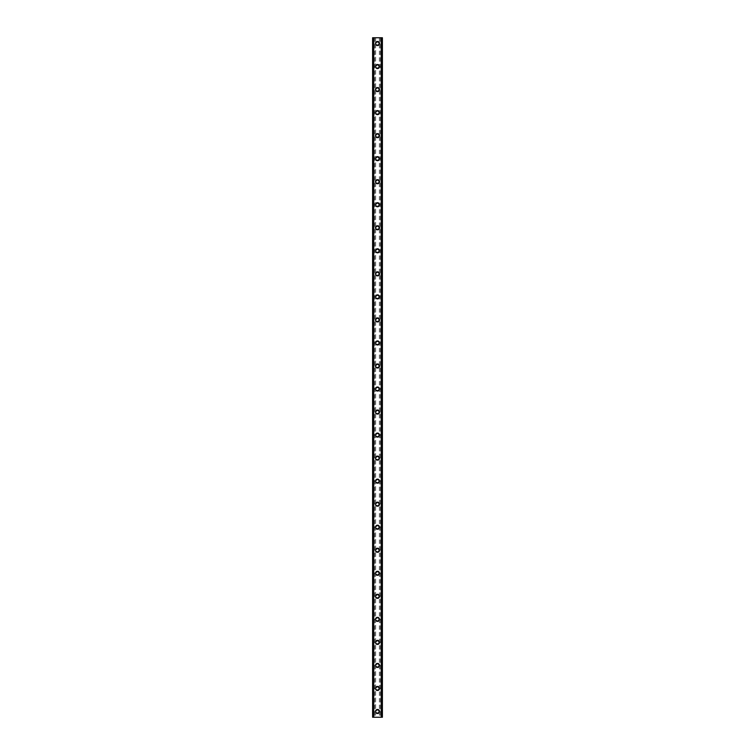 <?xml version="1.0" encoding="UTF-8"?>
<svg xmlns="http://www.w3.org/2000/svg" width="755" height="755" viewBox="0 0 755 755"><rect width="100%" height="100%" fill="white"/><g stroke="black" fill="none" stroke-linecap="round" stroke-linejoin="round"><path stroke-width="0.57" stroke-dasharray="3.77 2.83" d="M378.793 711.493A1.293 1.293 0 0 0 377.5 710.2A1.293 1.293 0 0 0 376.207 711.493A1.293 1.293 0 0 0 377.5 712.786A1.293 1.293 0 0 0 378.793 711.493A1.293 1.293 0 0 0 377.5 710.2A1.293 1.293 0 0 0 376.207 711.493A1.293 1.293 0 0 0 377.5 712.786A1.293 1.293 0 0 0 378.793 711.493M375.48 711.493A2.02 2.02 0 0 1 377.5 709.473A2.02 2.02 0 0 1 379.52 711.493A2.02 2.02 0 0 0 377.5 709.473A2.02 2.02 0 0 0 375.48 711.493A2.02 2.02 0 0 0 377.5 713.503A2.02 2.02 0 0 0 379.52 711.493A2.02 2.02 0 0 0 377.5 709.473A2.02 2.02 0 0 0 375.48 711.493A2.02 2.02 0 0 0 377.5 713.503A2.02 2.02 0 0 0 379.52 711.493A2.02 2.02 0 0 1 377.5 713.503A2.02 2.02 0 0 1 375.48 711.493M378.793 688.456A1.293 1.293 0 0 0 377.5 687.163A1.293 1.293 0 0 0 376.207 688.456A1.293 1.293 0 0 0 377.5 689.749A1.293 1.293 0 0 0 378.793 688.456A1.293 1.293 0 0 0 377.5 687.163A1.293 1.293 0 0 0 376.207 688.456A1.293 1.293 0 0 0 377.5 689.749A1.293 1.293 0 0 0 378.793 688.456M375.48 688.456A2.02 2.02 0 0 1 377.5 686.446A2.02 2.02 0 0 1 379.52 688.456A2.02 2.02 0 0 0 377.5 686.446A2.02 2.02 0 0 0 375.48 688.456A2.02 2.02 0 0 0 377.5 690.476A2.02 2.02 0 0 0 379.52 688.456A2.02 2.02 0 0 0 377.5 686.446A2.02 2.02 0 0 0 375.48 688.456A2.02 2.02 0 0 0 377.5 690.476A2.02 2.02 0 0 0 379.52 688.456A2.02 2.02 0 0 1 377.5 690.476A2.02 2.02 0 0 1 375.48 688.456M378.793 665.419A1.293 1.293 0 0 0 377.5 664.126A1.293 1.293 0 0 0 376.207 665.419A1.293 1.293 0 0 0 377.5 666.722A1.293 1.293 0 0 0 378.793 665.419A1.293 1.293 0 0 0 377.5 664.126A1.293 1.293 0 0 0 376.207 665.419A1.293 1.293 0 0 0 377.5 666.722A1.293 1.293 0 0 0 378.793 665.419M375.48 665.419A2.02 2.02 0 0 1 377.5 663.409A2.02 2.02 0 0 1 379.52 665.419A2.02 2.02 0 0 0 377.5 663.409A2.02 2.02 0 0 0 375.48 665.419A2.02 2.02 0 0 0 377.5 667.439A2.02 2.02 0 0 0 379.52 665.419A2.02 2.02 0 0 0 377.5 663.409A2.02 2.02 0 0 0 375.48 665.419A2.02 2.02 0 0 0 377.5 667.439A2.02 2.02 0 0 0 379.52 665.419A2.02 2.02 0 0 1 377.5 667.439A2.02 2.02 0 0 1 375.48 665.419M378.793 642.392A1.293 1.293 0 0 0 377.5 641.099A1.293 1.293 0 0 0 376.207 642.392A1.293 1.293 0 0 0 377.5 643.685A1.293 1.293 0 0 0 378.793 642.392A1.293 1.293 0 0 0 377.5 641.099A1.293 1.293 0 0 0 376.207 642.392A1.293 1.293 0 0 0 377.5 643.685A1.293 1.293 0 0 0 378.793 642.392M375.48 642.392A2.02 2.02 0 0 1 377.5 640.372A2.02 2.02 0 0 1 379.52 642.392A2.02 2.02 0 0 0 377.5 640.372A2.02 2.02 0 0 0 375.48 642.392A2.02 2.02 0 0 0 377.5 644.402A2.02 2.02 0 0 0 379.52 642.392A2.02 2.02 0 0 0 377.5 640.372A2.02 2.02 0 0 0 375.48 642.392A2.02 2.02 0 0 0 377.5 644.402A2.02 2.02 0 0 0 379.52 642.392A2.02 2.02 0 0 1 377.5 644.402A2.02 2.02 0 0 1 375.48 642.392M378.793 619.355A1.293 1.293 0 0 0 377.5 618.062A1.293 1.293 0 0 0 376.207 619.355A1.293 1.293 0 0 0 377.5 620.648A1.293 1.293 0 0 0 378.793 619.355A1.293 1.293 0 0 0 377.5 618.062A1.293 1.293 0 0 0 376.207 619.355A1.293 1.293 0 0 0 377.5 620.648A1.293 1.293 0 0 0 378.793 619.355M375.48 619.355A2.02 2.02 0 0 1 377.5 617.345A2.02 2.02 0 0 1 379.52 619.355A2.02 2.02 0 0 0 377.5 617.345A2.02 2.02 0 0 0 375.48 619.355A2.02 2.02 0 0 0 377.5 621.374A2.02 2.02 0 0 0 379.52 619.355A2.02 2.02 0 0 0 377.5 617.345A2.02 2.02 0 0 0 375.48 619.355A2.02 2.02 0 0 0 377.5 621.374A2.02 2.02 0 0 0 379.52 619.355A2.02 2.02 0 0 1 377.5 621.374A2.02 2.02 0 0 1 375.48 619.355M378.793 596.318A1.293 1.293 0 0 0 377.5 595.025A1.293 1.293 0 0 0 376.207 596.318A1.293 1.293 0 0 0 377.5 597.62A1.293 1.293 0 0 0 378.793 596.318A1.293 1.293 0 0 0 377.5 595.025A1.293 1.293 0 0 0 376.207 596.318A1.293 1.293 0 0 0 377.5 597.62A1.293 1.293 0 0 0 378.793 596.318M375.48 596.318A2.02 2.02 0 0 1 377.5 594.308A2.02 2.02 0 0 1 379.52 596.318A2.02 2.02 0 0 0 377.5 594.308A2.02 2.02 0 0 0 375.48 596.318A2.02 2.02 0 0 0 377.5 598.337A2.02 2.02 0 0 0 379.52 596.318A2.02 2.02 0 0 0 377.5 594.308A2.02 2.02 0 0 0 375.48 596.318A2.02 2.02 0 0 0 377.5 598.337A2.02 2.02 0 0 0 379.52 596.318A2.02 2.02 0 0 1 377.5 598.337A2.02 2.02 0 0 1 375.48 596.318M378.793 573.29A1.293 1.293 0 0 0 377.5 571.988A1.293 1.293 0 0 0 376.207 573.29A1.293 1.293 0 0 0 377.5 574.583A1.293 1.293 0 0 0 378.793 573.29A1.293 1.293 0 0 0 377.5 571.988A1.293 1.293 0 0 0 376.207 573.29A1.293 1.293 0 0 0 377.5 574.583A1.293 1.293 0 0 0 378.793 573.29M375.48 573.29A2.02 2.02 0 0 1 377.5 571.271A2.02 2.02 0 0 1 379.52 573.29A2.02 2.02 0 0 0 377.5 571.271A2.02 2.02 0 0 0 375.48 573.29A2.02 2.02 0 0 0 377.5 575.301A2.02 2.02 0 0 0 379.52 573.29A2.02 2.02 0 0 0 377.5 571.271A2.02 2.02 0 0 0 375.48 573.29A2.02 2.02 0 0 0 377.5 575.301A2.02 2.02 0 0 0 379.52 573.29A2.02 2.02 0 0 1 377.5 575.301A2.02 2.02 0 0 1 375.48 573.29M378.793 550.253A1.293 1.293 0 0 0 377.5 548.96A1.293 1.293 0 0 0 376.207 550.253A1.293 1.293 0 0 0 377.5 551.546A1.293 1.293 0 0 0 378.793 550.253A1.293 1.293 0 0 0 377.5 548.96A1.293 1.293 0 0 0 376.207 550.253A1.293 1.293 0 0 0 377.5 551.546A1.293 1.293 0 0 0 378.793 550.253M375.48 550.253A2.02 2.02 0 0 1 377.5 548.243A2.02 2.02 0 0 1 379.52 550.253A2.02 2.02 0 0 0 377.5 548.243A2.02 2.02 0 0 0 375.48 550.253A2.02 2.02 0 0 0 377.5 552.273A2.02 2.02 0 0 0 379.52 550.253A2.02 2.02 0 0 0 377.5 548.243A2.02 2.02 0 0 0 375.48 550.253A2.02 2.02 0 0 0 377.5 552.273A2.02 2.02 0 0 0 379.52 550.253A2.02 2.02 0 0 1 377.5 552.273A2.02 2.02 0 0 1 375.48 550.253M378.793 527.216A1.293 1.293 0 0 0 377.5 525.924A1.293 1.293 0 0 0 376.207 527.216A1.293 1.293 0 0 0 377.5 528.519A1.293 1.293 0 0 0 378.793 527.216A1.293 1.293 0 0 0 377.5 525.924A1.293 1.293 0 0 0 376.207 527.216A1.293 1.293 0 0 0 377.5 528.519A1.293 1.293 0 0 0 378.793 527.216M375.48 527.216A2.02 2.02 0 0 1 377.5 525.206A2.02 2.02 0 0 1 379.52 527.216A2.02 2.02 0 0 0 377.5 525.206A2.02 2.02 0 0 0 375.48 527.216A2.02 2.02 0 0 0 377.5 529.236A2.02 2.02 0 0 0 379.52 527.216A2.02 2.02 0 0 0 377.5 525.206A2.02 2.02 0 0 0 375.48 527.216A2.02 2.02 0 0 0 377.5 529.236A2.02 2.02 0 0 0 379.52 527.216A2.02 2.02 0 0 1 377.5 529.236A2.02 2.02 0 0 1 375.48 527.216M378.793 504.189A1.293 1.293 0 0 0 377.5 502.887A1.293 1.293 0 0 0 376.207 504.189A1.293 1.293 0 0 0 377.5 505.482A1.293 1.293 0 0 0 378.793 504.189A1.293 1.293 0 0 0 377.5 502.887A1.293 1.293 0 0 0 376.207 504.189A1.293 1.293 0 0 0 377.5 505.482A1.293 1.293 0 0 0 378.793 504.189M375.48 504.189A2.02 2.02 0 0 1 377.5 502.169A2.02 2.02 0 0 1 379.52 504.189A2.02 2.02 0 0 0 377.5 502.169A2.02 2.02 0 0 0 375.48 504.189A2.02 2.02 0 0 0 377.5 506.199A2.02 2.02 0 0 0 379.52 504.189A2.02 2.02 0 0 0 377.5 502.169A2.02 2.02 0 0 0 375.48 504.189A2.02 2.02 0 0 0 377.5 506.199A2.02 2.02 0 0 0 379.52 504.189A2.02 2.02 0 0 1 377.5 506.199A2.02 2.02 0 0 1 375.48 504.189M378.793 481.152A1.293 1.293 0 0 0 377.5 479.859A1.293 1.293 0 0 0 376.207 481.152A1.293 1.293 0 0 0 377.5 482.445A1.293 1.293 0 0 0 378.793 481.152A1.293 1.293 0 0 0 377.5 479.859A1.293 1.293 0 0 0 376.207 481.152A1.293 1.293 0 0 0 377.5 482.445A1.293 1.293 0 0 0 378.793 481.152M375.48 481.152A2.02 2.02 0 0 1 377.5 479.132A2.02 2.02 0 0 1 379.52 481.152A2.02 2.02 0 0 0 377.5 479.132A2.02 2.02 0 0 0 375.48 481.152A2.02 2.02 0 0 0 377.5 483.172A2.02 2.02 0 0 0 379.52 481.152A2.02 2.02 0 0 0 377.5 479.132A2.02 2.02 0 0 0 375.48 481.152A2.02 2.02 0 0 0 377.5 483.172A2.02 2.02 0 0 0 379.52 481.152A2.02 2.02 0 0 1 377.5 483.172A2.02 2.02 0 0 1 375.48 481.152M378.793 458.115A1.293 1.293 0 0 0 377.5 456.822A1.293 1.293 0 0 0 376.207 458.115A1.293 1.293 0 0 0 377.5 459.418A1.293 1.293 0 0 0 378.793 458.115A1.293 1.293 0 0 0 377.5 456.822A1.293 1.293 0 0 0 376.207 458.115A1.293 1.293 0 0 0 377.5 459.418A1.293 1.293 0 0 0 378.793 458.115M375.48 458.115A2.02 2.02 0 0 1 377.5 456.105A2.02 2.02 0 0 1 379.52 458.115A2.02 2.02 0 0 0 377.5 456.105A2.02 2.02 0 0 0 375.48 458.115A2.02 2.02 0 0 0 377.5 460.135A2.02 2.02 0 0 0 379.52 458.115A2.02 2.02 0 0 0 377.5 456.105A2.02 2.02 0 0 0 375.48 458.115A2.02 2.02 0 0 0 377.5 460.135A2.02 2.02 0 0 0 379.52 458.115A2.02 2.02 0 0 1 377.5 460.135A2.02 2.02 0 0 1 375.48 458.115M378.793 435.088A1.293 1.293 0 0 0 377.5 433.785A1.293 1.293 0 0 0 376.207 435.088A1.293 1.293 0 0 0 377.5 436.381A1.293 1.293 0 0 0 378.793 435.088A1.293 1.293 0 0 0 377.5 433.785A1.293 1.293 0 0 0 376.207 435.088A1.293 1.293 0 0 0 377.5 436.381A1.293 1.293 0 0 0 378.793 435.088M375.48 435.088A2.02 2.02 0 0 1 377.5 433.068A2.02 2.02 0 0 1 379.52 435.088A2.02 2.02 0 0 0 377.5 433.068A2.02 2.02 0 0 0 375.48 435.088A2.02 2.02 0 0 0 377.5 437.098A2.02 2.02 0 0 0 379.52 435.088A2.02 2.02 0 0 0 377.5 433.068A2.02 2.02 0 0 0 375.48 435.088A2.02 2.02 0 0 0 377.5 437.098A2.02 2.02 0 0 0 379.52 435.088A2.02 2.02 0 0 1 377.5 437.098A2.02 2.02 0 0 1 375.48 435.088M378.793 412.051A1.293 1.293 0 0 0 377.5 410.758A1.293 1.293 0 0 0 376.207 412.051A1.293 1.293 0 0 0 377.5 413.344A1.293 1.293 0 0 0 378.793 412.051A1.293 1.293 0 0 0 377.5 410.758A1.293 1.293 0 0 0 376.207 412.051A1.293 1.293 0 0 0 377.5 413.344A1.293 1.293 0 0 0 378.793 412.051M375.48 412.051A2.02 2.02 0 0 1 377.5 410.031A2.02 2.02 0 0 1 379.52 412.051A2.02 2.02 0 0 0 377.5 410.031A2.02 2.02 0 0 0 375.48 412.051A2.02 2.02 0 0 0 377.5 414.07A2.02 2.02 0 0 0 379.52 412.051A2.02 2.02 0 0 0 377.5 410.031A2.02 2.02 0 0 0 375.48 412.051A2.02 2.02 0 0 0 377.5 414.07A2.02 2.02 0 0 0 379.52 412.051A2.02 2.02 0 0 1 377.5 414.07A2.02 2.02 0 0 1 375.48 412.051M378.793 389.014A1.293 1.293 0 0 0 377.5 387.721A1.293 1.293 0 0 0 376.207 389.014A1.293 1.293 0 0 0 377.5 390.316A1.293 1.293 0 0 0 378.793 389.014A1.293 1.293 0 0 0 377.5 387.721A1.293 1.293 0 0 0 376.207 389.014A1.293 1.293 0 0 0 377.5 390.316A1.293 1.293 0 0 0 378.793 389.014M375.48 389.014A2.02 2.02 0 0 1 377.5 387.004A2.02 2.02 0 0 1 379.52 389.014A2.02 2.02 0 0 0 377.5 387.004A2.02 2.02 0 0 0 375.48 389.014A2.02 2.02 0 0 0 377.5 391.033A2.02 2.02 0 0 0 379.52 389.014A2.02 2.02 0 0 0 377.5 387.004A2.02 2.02 0 0 0 375.48 389.014A2.02 2.02 0 0 0 377.5 391.033A2.02 2.02 0 0 0 379.52 389.014A2.02 2.02 0 0 1 377.5 391.033A2.02 2.02 0 0 1 375.48 389.014M378.793 365.986A1.293 1.293 0 0 0 377.5 364.684A1.293 1.293 0 0 0 376.207 365.986A1.293 1.293 0 0 0 377.5 367.279A1.293 1.293 0 0 0 378.793 365.986A1.293 1.293 0 0 0 377.5 364.684A1.293 1.293 0 0 0 376.207 365.986A1.293 1.293 0 0 0 377.5 367.279A1.293 1.293 0 0 0 378.793 365.986M375.48 365.986A2.02 2.02 0 0 1 377.5 363.967A2.02 2.02 0 0 1 379.52 365.986A2.02 2.02 0 0 0 377.5 363.967A2.02 2.02 0 0 0 375.48 365.986A2.02 2.02 0 0 0 377.5 367.996A2.02 2.02 0 0 0 379.52 365.986A2.02 2.02 0 0 0 377.5 363.967A2.02 2.02 0 0 0 375.48 365.986A2.02 2.02 0 0 0 377.5 367.996A2.02 2.02 0 0 0 379.52 365.986A2.02 2.02 0 0 1 377.5 367.996A2.02 2.02 0 0 1 375.48 365.986M378.793 342.949A1.293 1.293 0 0 0 377.5 341.656A1.293 1.293 0 0 0 376.207 342.949A1.293 1.293 0 0 0 377.5 344.242A1.293 1.293 0 0 0 378.793 342.949A1.293 1.293 0 0 0 377.5 341.656A1.293 1.293 0 0 0 376.207 342.949A1.293 1.293 0 0 0 377.5 344.242A1.293 1.293 0 0 0 378.793 342.949M375.48 342.949A2.02 2.02 0 0 1 377.5 340.93A2.02 2.02 0 0 1 379.52 342.949A2.02 2.02 0 0 0 377.5 340.93A2.02 2.02 0 0 0 375.48 342.949A2.02 2.02 0 0 0 377.5 344.969A2.02 2.02 0 0 0 379.52 342.949A2.02 2.02 0 0 0 377.5 340.93A2.02 2.02 0 0 0 375.48 342.949A2.02 2.02 0 0 0 377.5 344.969A2.02 2.02 0 0 0 379.52 342.949A2.02 2.02 0 0 1 377.5 344.969A2.02 2.02 0 0 1 375.48 342.949M378.793 319.912A1.293 1.293 0 0 0 377.5 318.619A1.293 1.293 0 0 0 376.207 319.912A1.293 1.293 0 0 0 377.5 321.215A1.293 1.293 0 0 0 378.793 319.912A1.293 1.293 0 0 0 377.5 318.619A1.293 1.293 0 0 0 376.207 319.912A1.293 1.293 0 0 0 377.5 321.215A1.293 1.293 0 0 0 378.793 319.912M375.48 319.912A2.02 2.02 0 0 1 377.5 317.902A2.02 2.02 0 0 1 379.52 319.912A2.02 2.02 0 0 0 377.5 317.902A2.02 2.02 0 0 0 375.48 319.912A2.02 2.02 0 0 0 377.5 321.932A2.02 2.02 0 0 0 379.52 319.912A2.02 2.02 0 0 0 377.5 317.902A2.02 2.02 0 0 0 375.48 319.912A2.02 2.02 0 0 0 377.5 321.932A2.02 2.02 0 0 0 379.52 319.912A2.02 2.02 0 0 1 377.5 321.932A2.02 2.02 0 0 1 375.48 319.912M378.793 296.885A1.293 1.293 0 0 0 377.5 295.582A1.293 1.293 0 0 0 376.207 296.885A1.293 1.293 0 0 0 377.5 298.178A1.293 1.293 0 0 0 378.793 296.885A1.293 1.293 0 0 0 377.5 295.582A1.293 1.293 0 0 0 376.207 296.885A1.293 1.293 0 0 0 377.5 298.178A1.293 1.293 0 0 0 378.793 296.885M375.48 296.885A2.02 2.02 0 0 1 377.5 294.865A2.02 2.02 0 0 1 379.52 296.885A2.02 2.02 0 0 0 377.5 294.865A2.02 2.02 0 0 0 375.48 296.885A2.02 2.02 0 0 0 377.5 298.895A2.02 2.02 0 0 0 379.52 296.885A2.02 2.02 0 0 0 377.5 294.865A2.02 2.02 0 0 0 375.48 296.885A2.02 2.02 0 0 0 377.5 298.895A2.02 2.02 0 0 0 379.52 296.885A2.02 2.02 0 0 1 377.5 298.895A2.02 2.02 0 0 1 375.48 296.885M378.793 273.848A1.293 1.293 0 0 0 377.5 272.555A1.293 1.293 0 0 0 376.207 273.848A1.293 1.293 0 0 0 377.5 275.141A1.293 1.293 0 0 0 378.793 273.848A1.293 1.293 0 0 0 377.5 272.555A1.293 1.293 0 0 0 376.207 273.848A1.293 1.293 0 0 0 377.5 275.141A1.293 1.293 0 0 0 378.793 273.848M375.48 273.848A2.02 2.02 0 0 1 377.5 271.828A2.02 2.02 0 0 1 379.52 273.848A2.02 2.02 0 0 0 377.5 271.828A2.02 2.02 0 0 0 375.48 273.848A2.02 2.02 0 0 0 377.5 275.868A2.02 2.02 0 0 0 379.52 273.848A2.02 2.02 0 0 0 377.5 271.828A2.02 2.02 0 0 0 375.48 273.848A2.02 2.02 0 0 0 377.5 275.868A2.02 2.02 0 0 0 379.52 273.848A2.02 2.02 0 0 1 377.5 275.868A2.02 2.02 0 0 1 375.48 273.848M378.793 250.811A1.293 1.293 0 0 0 377.5 249.518A1.293 1.293 0 0 0 376.207 250.811A1.293 1.293 0 0 0 377.5 252.113A1.293 1.293 0 0 0 378.793 250.811A1.293 1.293 0 0 0 377.5 249.518A1.293 1.293 0 0 0 376.207 250.811A1.293 1.293 0 0 0 377.5 252.113A1.293 1.293 0 0 0 378.793 250.811M375.48 250.811A2.02 2.02 0 0 1 377.5 248.801A2.02 2.02 0 0 1 379.52 250.811A2.02 2.02 0 0 0 377.5 248.801A2.02 2.02 0 0 0 375.48 250.811A2.02 2.02 0 0 0 377.5 252.831A2.02 2.02 0 0 0 379.52 250.811A2.02 2.02 0 0 0 377.5 248.801A2.02 2.02 0 0 0 375.48 250.811A2.02 2.02 0 0 0 377.5 252.831A2.02 2.02 0 0 0 379.52 250.811A2.02 2.02 0 0 1 377.5 252.831A2.02 2.02 0 0 1 375.48 250.811M378.793 227.784A1.293 1.293 0 0 0 377.5 226.481A1.293 1.293 0 0 0 376.207 227.784A1.293 1.293 0 0 0 377.5 229.076A1.293 1.293 0 0 0 378.793 227.784A1.293 1.293 0 0 0 377.5 226.481A1.293 1.293 0 0 0 376.207 227.784A1.293 1.293 0 0 0 377.5 229.076A1.293 1.293 0 0 0 378.793 227.784M375.48 227.784A2.02 2.02 0 0 1 377.5 225.764A2.02 2.02 0 0 1 379.52 227.784A2.02 2.02 0 0 0 377.5 225.764A2.02 2.02 0 0 0 375.48 227.784A2.02 2.02 0 0 0 377.5 229.794A2.02 2.02 0 0 0 379.52 227.784A2.02 2.02 0 0 0 377.5 225.764A2.02 2.02 0 0 0 375.48 227.784A2.02 2.02 0 0 0 377.5 229.794A2.02 2.02 0 0 0 379.52 227.784A2.02 2.02 0 0 1 377.5 229.794A2.02 2.02 0 0 1 375.48 227.784M378.793 204.747A1.293 1.293 0 0 0 377.5 203.454A1.293 1.293 0 0 0 376.207 204.747A1.293 1.293 0 0 0 377.5 206.039A1.293 1.293 0 0 0 378.793 204.747A1.293 1.293 0 0 0 377.5 203.454A1.293 1.293 0 0 0 376.207 204.747A1.293 1.293 0 0 0 377.5 206.039A1.293 1.293 0 0 0 378.793 204.747M375.48 204.747A2.02 2.02 0 0 1 377.5 202.727A2.02 2.02 0 0 1 379.52 204.747A2.02 2.02 0 0 0 377.5 202.727A2.02 2.02 0 0 0 375.48 204.747A2.02 2.02 0 0 0 377.5 206.757A2.02 2.02 0 0 0 379.52 204.747A2.02 2.02 0 0 0 377.5 202.727A2.02 2.02 0 0 0 375.48 204.747A2.02 2.02 0 0 0 377.5 206.757A2.02 2.02 0 0 0 379.52 204.747A2.02 2.02 0 0 1 377.5 206.757A2.02 2.02 0 0 1 375.48 204.747M378.793 181.71A1.293 1.293 0 0 0 377.5 180.417A1.293 1.293 0 0 0 376.207 181.71A1.293 1.293 0 0 0 377.5 183.012A1.293 1.293 0 0 0 378.793 181.71A1.293 1.293 0 0 0 377.5 180.417A1.293 1.293 0 0 0 376.207 181.71A1.293 1.293 0 0 0 377.5 183.012A1.293 1.293 0 0 0 378.793 181.71M375.48 181.71A2.02 2.02 0 0 1 377.5 179.699A2.02 2.02 0 0 1 379.52 181.71A2.02 2.02 0 0 0 377.5 179.699A2.02 2.02 0 0 0 375.48 181.71A2.02 2.02 0 0 0 377.5 183.729A2.02 2.02 0 0 0 379.52 181.71A2.02 2.02 0 0 0 377.5 179.699A2.02 2.02 0 0 0 375.48 181.71A2.02 2.02 0 0 0 377.5 183.729A2.02 2.02 0 0 0 379.52 181.71A2.02 2.02 0 0 1 377.5 183.729A2.02 2.02 0 0 1 375.48 181.71M378.793 158.682A1.293 1.293 0 0 0 377.5 157.38A1.293 1.293 0 0 0 376.207 158.682A1.293 1.293 0 0 0 377.5 159.975A1.293 1.293 0 0 0 378.793 158.682A1.293 1.293 0 0 0 377.5 157.38A1.293 1.293 0 0 0 376.207 158.682A1.293 1.293 0 0 0 377.5 159.975A1.293 1.293 0 0 0 378.793 158.682M375.48 158.682A2.02 2.02 0 0 1 377.5 156.662A2.02 2.02 0 0 1 379.52 158.682A2.02 2.02 0 0 0 377.5 156.662A2.02 2.02 0 0 0 375.48 158.682A2.02 2.02 0 0 0 377.5 160.692A2.02 2.02 0 0 0 379.52 158.682A2.02 2.02 0 0 0 377.5 156.662A2.02 2.02 0 0 0 375.48 158.682A2.02 2.02 0 0 0 377.5 160.692A2.02 2.02 0 0 0 379.52 158.682A2.02 2.02 0 0 1 377.5 160.692A2.02 2.02 0 0 1 375.48 158.682M378.793 135.645A1.293 1.293 0 0 0 377.5 134.352A1.293 1.293 0 0 0 376.207 135.645A1.293 1.293 0 0 0 377.5 136.938A1.293 1.293 0 0 0 378.793 135.645A1.293 1.293 0 0 0 377.5 134.352A1.293 1.293 0 0 0 376.207 135.645A1.293 1.293 0 0 0 377.5 136.938A1.293 1.293 0 0 0 378.793 135.645M375.48 135.645A2.02 2.02 0 0 1 377.5 133.626A2.02 2.02 0 0 1 379.52 135.645A2.02 2.02 0 0 0 377.5 133.626A2.02 2.02 0 0 0 375.48 135.645A2.02 2.02 0 0 0 377.5 137.655A2.02 2.02 0 0 0 379.52 135.645A2.02 2.02 0 0 0 377.5 133.626A2.02 2.02 0 0 0 375.48 135.645A2.02 2.02 0 0 0 377.5 137.655A2.02 2.02 0 0 0 379.52 135.645A2.02 2.02 0 0 1 377.5 137.655A2.02 2.02 0 0 1 375.48 135.645M378.793 112.608A1.293 1.293 0 0 0 377.5 111.315A1.293 1.293 0 0 0 376.207 112.608A1.293 1.293 0 0 0 377.5 113.901A1.293 1.293 0 0 0 378.793 112.608A1.293 1.293 0 0 0 377.5 111.315A1.293 1.293 0 0 0 376.207 112.608A1.293 1.293 0 0 0 377.5 113.901A1.293 1.293 0 0 0 378.793 112.608M375.48 112.608A2.02 2.02 0 0 1 377.5 110.598A2.02 2.02 0 0 1 379.52 112.608A2.02 2.02 0 0 0 377.5 110.598A2.02 2.02 0 0 0 375.48 112.608A2.02 2.02 0 0 0 377.5 114.628A2.02 2.02 0 0 0 379.52 112.608A2.02 2.02 0 0 0 377.5 110.598A2.02 2.02 0 0 0 375.48 112.608A2.02 2.02 0 0 0 377.5 114.628A2.02 2.02 0 0 0 379.52 112.608A2.02 2.02 0 0 1 377.5 114.628A2.02 2.02 0 0 1 375.48 112.608M378.793 89.581A1.293 1.293 0 0 0 377.5 88.278A1.293 1.293 0 0 0 376.207 89.581A1.293 1.293 0 0 0 377.5 90.874A1.293 1.293 0 0 0 378.793 89.581A1.293 1.293 0 0 0 377.5 88.278A1.293 1.293 0 0 0 376.207 89.581A1.293 1.293 0 0 0 377.5 90.874A1.293 1.293 0 0 0 378.793 89.581M375.48 89.581A2.02 2.02 0 0 1 377.5 87.561A2.02 2.02 0 0 1 379.52 89.581A2.02 2.02 0 0 0 377.5 87.561A2.02 2.02 0 0 0 375.48 89.581A2.02 2.02 0 0 0 377.5 91.591A2.02 2.02 0 0 0 379.52 89.581A2.02 2.02 0 0 0 377.5 87.561A2.02 2.02 0 0 0 375.48 89.581A2.02 2.02 0 0 0 377.5 91.591A2.02 2.02 0 0 0 379.52 89.581A2.02 2.02 0 0 1 377.5 91.591A2.02 2.02 0 0 1 375.48 89.581M378.793 66.544A1.293 1.293 0 0 0 377.5 65.251A1.293 1.293 0 0 0 376.207 66.544A1.293 1.293 0 0 0 377.5 67.837A1.293 1.293 0 0 0 378.793 66.544A1.293 1.293 0 0 0 377.5 65.251A1.293 1.293 0 0 0 376.207 66.544A1.293 1.293 0 0 0 377.5 67.837A1.293 1.293 0 0 0 378.793 66.544M375.48 66.544A2.02 2.02 0 0 1 377.5 64.524A2.02 2.02 0 0 1 379.52 66.544A2.02 2.02 0 0 0 377.5 64.524A2.02 2.02 0 0 0 375.48 66.544A2.02 2.02 0 0 0 377.5 68.554A2.02 2.02 0 0 0 379.52 66.544A2.02 2.02 0 0 0 377.5 64.524A2.02 2.02 0 0 0 375.48 66.544A2.02 2.02 0 0 0 377.5 68.554A2.02 2.02 0 0 0 379.52 66.544A2.02 2.02 0 0 1 377.5 68.554A2.02 2.02 0 0 1 375.48 66.544M378.793 43.507A1.293 1.293 0 0 0 377.5 42.214A1.293 1.293 0 0 0 376.207 43.507A1.293 1.293 0 0 0 377.5 44.8A1.293 1.293 0 0 0 378.793 43.507A1.293 1.293 0 0 0 377.5 42.214A1.293 1.293 0 0 0 376.207 43.507A1.293 1.293 0 0 0 377.5 44.8A1.293 1.293 0 0 0 378.793 43.507M375.48 43.507A2.02 2.02 0 0 1 377.5 41.497A2.02 2.02 0 0 1 379.52 43.507A2.02 2.02 0 0 0 377.5 41.497A2.02 2.02 0 0 0 375.48 43.507A2.02 2.02 0 0 0 377.5 45.526A2.02 2.02 0 0 0 379.52 43.507A2.02 2.02 0 0 0 377.5 41.497A2.02 2.02 0 0 0 375.48 43.507A2.02 2.02 0 0 0 377.5 45.526A2.02 2.02 0 0 0 379.52 43.507A2.02 2.02 0 0 1 377.5 45.526A2.02 2.02 0 0 1 375.48 43.507M378.557 37.75L377.764 37.75L378.557 37.75M377.764 37.75L378.661 37.75L377.764 37.75M377.141 37.75L376.169 37.75L377.141 37.75M376.169 37.75L377.236 37.75L376.169 37.75M375.631 37.75L382.398 37.75L381.228 37.75L381.568 717.25L372.602 717.25L373.772 717.25L372.602 717.25L372.602 37.75L375.631 37.75L375.631 717.25M372.696 37.75L373.904 37.75L372.602 37.75L372.696 717.25M373.904 37.75L373.904 717.25M373.404 37.75L373.404 717.25M381.596 37.75L381.596 717.25M381.568 37.75L382.398 37.75L382.398 717.25L381.568 717.25L381.568 37.75L381.568 717.25M381.218 37.75L381.218 717.25L381.228 37.75M376.443 717.25L377.236 717.25L376.443 717.25M377.236 717.25L376.339 717.25L377.236 717.25M381.096 717.25L381.096 37.75M373.432 717.25L373.432 37.75M375.509 37.75L375.509 717.25M374.499 37.75L374.499 717.25M374.367 37.75L374.367 717.25M373.168 37.75L373.168 717.25M372.602 37.75L372.602 717.25L372.602 37.75M373.782 37.75L373.782 717.25L373.772 37.75M373.47 37.75L373.47 717.25M381.53 37.75L381.53 717.25M382.398 37.75L382.398 717.25M381.832 37.75L381.832 717.25M380.633 37.75L380.633 717.25M380.501 37.75L380.501 717.25M379.491 37.75L379.491 717.25M379.369 37.75L379.369 717.25M372.734 37.75L372.734 717.25M382.304 37.75L382.304 717.25M382.266 37.75L382.266 717.25"/><path stroke-width="1.13" d="M375.48 711.493A2.02 2.02 0 0 1 377.5 709.473A2.02 2.02 0 0 1 379.52 711.493A2.02 2.02 0 0 1 377.5 713.503A2.02 2.02 0 0 1 375.48 711.493M375.48 688.456A2.02 2.02 0 0 1 377.5 686.446A2.02 2.02 0 0 1 379.52 688.456A2.02 2.02 0 0 1 377.5 690.476A2.02 2.02 0 0 1 375.48 688.456M375.48 665.419A2.02 2.02 0 0 1 377.5 663.409A2.02 2.02 0 0 1 379.52 665.419A2.02 2.02 0 0 1 377.5 667.439A2.02 2.02 0 0 1 375.48 665.419M375.48 642.392A2.02 2.02 0 0 1 377.5 640.372A2.02 2.02 0 0 1 379.52 642.392A2.02 2.02 0 0 1 377.5 644.402A2.02 2.02 0 0 1 375.48 642.392M375.48 619.355A2.02 2.02 0 0 1 377.5 617.345A2.02 2.02 0 0 1 379.52 619.355A2.02 2.02 0 0 1 377.5 621.374A2.02 2.02 0 0 1 375.48 619.355M375.48 596.318A2.02 2.02 0 0 1 377.5 594.308A2.02 2.02 0 0 1 379.52 596.318A2.02 2.02 0 0 1 377.5 598.337A2.02 2.02 0 0 1 375.48 596.318M375.48 573.29A2.02 2.02 0 0 1 377.5 571.271A2.02 2.02 0 0 1 379.52 573.29A2.02 2.02 0 0 1 377.5 575.301A2.02 2.02 0 0 1 375.48 573.29M375.48 550.253A2.02 2.02 0 0 1 377.5 548.243A2.02 2.02 0 0 1 379.52 550.253A2.02 2.02 0 0 1 377.5 552.273A2.02 2.02 0 0 1 375.48 550.253M375.48 527.216A2.02 2.02 0 0 1 377.5 525.206A2.02 2.02 0 0 1 379.52 527.216A2.02 2.02 0 0 1 377.5 529.236A2.02 2.02 0 0 1 375.48 527.216M375.48 504.189A2.02 2.02 0 0 1 377.5 502.169A2.02 2.02 0 0 1 379.52 504.189A2.02 2.02 0 0 1 377.5 506.199A2.02 2.02 0 0 1 375.48 504.189M375.48 481.152A2.02 2.02 0 0 1 377.5 479.132A2.02 2.02 0 0 1 379.52 481.152A2.02 2.02 0 0 1 377.5 483.172A2.02 2.02 0 0 1 375.48 481.152M375.48 458.115A2.02 2.02 0 0 1 377.5 456.105A2.02 2.02 0 0 1 379.52 458.115A2.02 2.02 0 0 1 377.5 460.135A2.02 2.02 0 0 1 375.48 458.115M375.48 435.088A2.02 2.02 0 0 1 377.5 433.068A2.02 2.02 0 0 1 379.52 435.088A2.02 2.02 0 0 1 377.5 437.098A2.02 2.02 0 0 1 375.48 435.088M375.48 412.051A2.02 2.02 0 0 1 377.5 410.031A2.02 2.02 0 0 1 379.52 412.051A2.02 2.02 0 0 1 377.5 414.07A2.02 2.02 0 0 1 375.48 412.051M375.48 389.014A2.02 2.02 0 0 1 377.5 387.004A2.02 2.02 0 0 1 379.52 389.014A2.02 2.02 0 0 1 377.5 391.033A2.02 2.02 0 0 1 375.48 389.014M375.48 365.986A2.02 2.02 0 0 1 377.5 363.967A2.02 2.02 0 0 1 379.52 365.986A2.02 2.02 0 0 1 377.5 367.996A2.02 2.02 0 0 1 375.48 365.986M375.48 342.949A2.02 2.02 0 0 1 377.5 340.93A2.02 2.02 0 0 1 379.52 342.949A2.02 2.02 0 0 1 377.5 344.969A2.02 2.02 0 0 1 375.48 342.949M375.48 319.912A2.02 2.02 0 0 1 377.5 317.902A2.02 2.02 0 0 1 379.52 319.912A2.02 2.02 0 0 1 377.5 321.932A2.02 2.02 0 0 1 375.48 319.912M375.48 296.885A2.02 2.02 0 0 1 377.5 294.865A2.02 2.02 0 0 1 379.52 296.885A2.02 2.02 0 0 1 377.5 298.895A2.02 2.02 0 0 1 375.48 296.885M375.48 273.848A2.02 2.02 0 0 1 377.5 271.828A2.02 2.02 0 0 1 379.52 273.848A2.02 2.02 0 0 1 377.5 275.868A2.02 2.02 0 0 1 375.48 273.848M375.48 250.811A2.02 2.02 0 0 1 377.5 248.801A2.02 2.02 0 0 1 379.52 250.811A2.02 2.02 0 0 1 377.5 252.831A2.02 2.02 0 0 1 375.48 250.811M375.48 227.784A2.02 2.02 0 0 1 377.5 225.764A2.02 2.02 0 0 1 379.52 227.784A2.02 2.02 0 0 1 377.5 229.794A2.02 2.02 0 0 1 375.48 227.784M375.48 204.747A2.02 2.02 0 0 1 377.5 202.727A2.02 2.02 0 0 1 379.52 204.747A2.02 2.02 0 0 1 377.5 206.757A2.02 2.02 0 0 1 375.48 204.747M375.48 181.71A2.02 2.02 0 0 1 377.5 179.699A2.02 2.02 0 0 1 379.52 181.71A2.02 2.02 0 0 1 377.5 183.729A2.02 2.02 0 0 1 375.48 181.71M375.48 158.682A2.02 2.02 0 0 1 377.5 156.662A2.02 2.02 0 0 1 379.52 158.682A2.02 2.02 0 0 1 377.5 160.692A2.02 2.02 0 0 1 375.48 158.682M375.48 135.645A2.02 2.02 0 0 1 377.5 133.626A2.02 2.02 0 0 1 379.52 135.645A2.02 2.02 0 0 1 377.5 137.655A2.02 2.02 0 0 1 375.48 135.645M375.48 112.608A2.02 2.02 0 0 1 377.5 110.598A2.02 2.02 0 0 1 379.52 112.608A2.02 2.02 0 0 1 377.5 114.628A2.02 2.02 0 0 1 375.48 112.608M375.48 89.581A2.02 2.02 0 0 1 377.5 87.561A2.02 2.02 0 0 1 379.52 89.581A2.02 2.02 0 0 1 377.5 91.591A2.02 2.02 0 0 1 375.48 89.581M375.48 66.544A2.02 2.02 0 0 1 377.5 64.524A2.02 2.02 0 0 1 379.52 66.544A2.02 2.02 0 0 1 377.5 68.554A2.02 2.02 0 0 1 375.48 66.544M375.48 43.507A2.02 2.02 0 0 1 377.5 41.497A2.02 2.02 0 0 1 379.52 43.507A2.02 2.02 0 0 1 377.5 45.526A2.02 2.02 0 0 1 375.48 43.507M382.304 37.75L372.602 37.75L372.602 717.25L382.398 717.25L382.398 37.75L382.304 717.25M373.404 37.75L373.404 717.25L373.404 37.75M382.398 37.75L382.398 717.25L382.398 37.75M381.596 717.25L381.596 37.75L381.596 717.25M372.602 717.25L372.602 37.75M373.744 37.75L373.744 717.25M381.256 37.75L381.256 717.25M372.696 37.75L372.696 717.25M373.432 37.75L373.432 717.25M381.568 37.75L381.568 717.25"/></g></svg>
